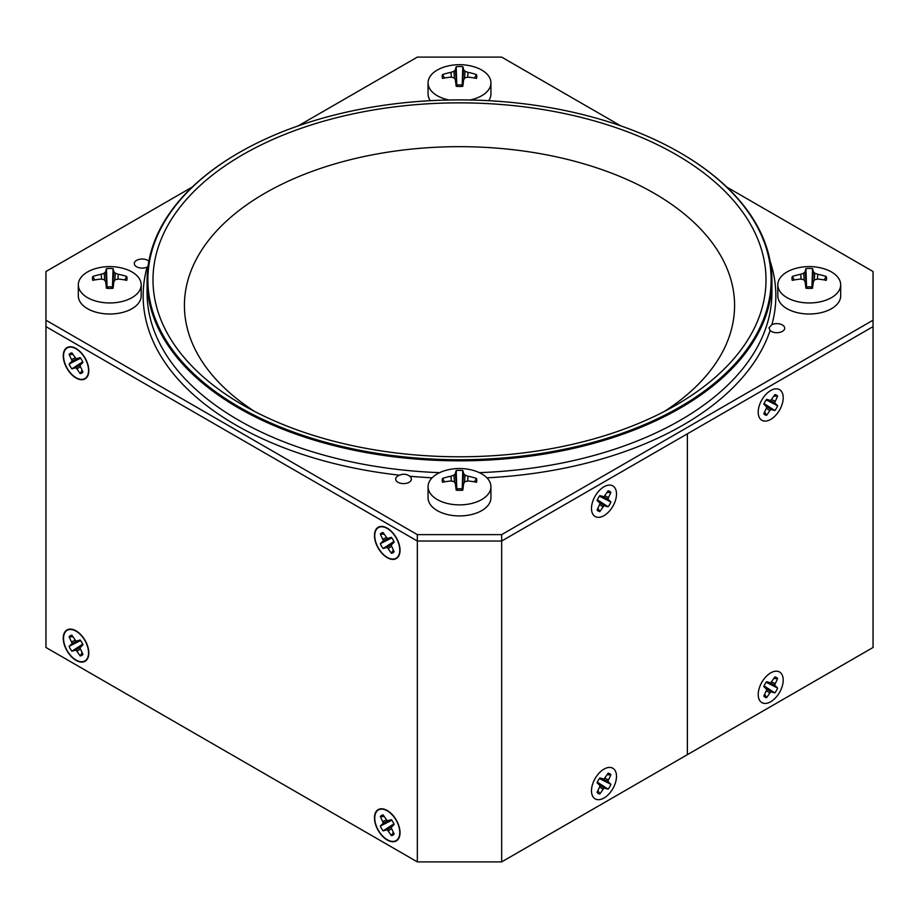 <?xml version="1.0" encoding="UTF-8"?>
<svg xmlns="http://www.w3.org/2000/svg" width="919" height="919" viewBox="0 0 919 919"><rect width="100%" height="100%" fill="white"/><g stroke="black" fill="none" stroke-linecap="round" stroke-linejoin="round"><path stroke-width="1.38" d="M488.678 100.699A31.441 18.15 0 0 0 490.941 93.945L490.941 82.882A31.441 18.15 0 0 0 472.825 66.444A51.085 51.085 0 0 0 446.174 66.444A31.441 18.15 0 0 0 428.059 82.882A31.441 18.15 0 0 0 437.272 95.714A31.441 18.15 0 0 0 449.081 100.01M428.059 82.882L428.059 93.945A31.441 18.15 0 0 0 430.322 100.699M469.919 100.01A31.441 18.15 0 0 0 490.941 82.882M442.533 78.425A51.073 39.207 7 0 1 450.965 77.162A51.016 34.784 35.2 0 1 453.94 77.759A51.016 14.807 70.4 0 1 455.353 79.7A51.073 0.999 83.8 0 1 456.18 86.306A17.289 9.983 180 0 0 462.82 86.306A51.073 0.999 -83.8 0 1 463.647 79.7A51.016 14.807 -70.4 0 1 465.06 77.759A51.016 34.784 -35.2 0 1 468.035 77.162A51.073 39.207 -7 0 1 476.467 78.425A17.289 9.983 180 0 0 476.467 74.6A51.073 43.71 -171.3 0 0 468.035 72.383A51.016 40.333 -136.4 0 0 465.06 71.337A51.016 20.367 -100.5 0 0 463.647 69.844A51.073 5.503 -89 0 0 462.82 66.708A17.289 9.983 180 0 0 456.18 66.708A51.073 5.503 89 0 0 455.353 69.844A51.016 20.367 100.5 0 0 453.94 71.337A51.016 40.333 136.4 0 0 450.965 72.383A51.073 43.71 171.3 0 0 442.533 74.6A17.289 9.983 180 0 0 442.533 78.425M453.94 71.337L454.537 78.563M450.965 72.383L451.367 77.23M463.647 69.844L462.2 85.134A8.995 5.192 0 0 0 456.8 85.134L455.353 69.844M444.566 78.012L442.533 74.6M456.18 66.708L456.8 85.134M462.2 85.134L462.82 66.708M465.06 71.337L464.463 78.563M468.035 72.383L467.633 77.23M476.467 74.6L474.434 78.012M387.255 839.713A17.679 10.212 -120 0 0 396.1 840.586A17.679 10.212 -120 0 0 396.1 820.173A17.679 10.212 -120 0 0 378.41 809.961A17.679 10.212 -120 0 0 375.699 824.136A17.679 10.212 -120 0 0 387.255 839.713M380.34 826.055L383.384 823.045L380.34 816.509A11.396 6.582 60 0 1 383.12 814.9L387.255 820.816L391.391 819.679A11.396 6.582 60 0 1 394.171 824.492L391.115 827.502L394.171 834.05A11.396 6.582 60 0 1 391.391 835.647L387.255 829.742L383.12 830.868A11.396 6.582 60 0 1 380.34 826.055L391.804 820.219M383.384 823.045L388.082 820.931M382.959 824.113L391.747 820.139M382.959 821.483L386.382 819.932M386.118 829.581L393.941 823.952M387.255 829.742L391.437 826.732M383.12 830.868L393.906 823.861M380.34 816.509L384.153 816.543M393.275 832.338L391.391 835.647M388.392 830.902L391.448 828.697M76.036 660.037A17.679 10.212 -120 0 0 84.881 660.91A17.679 10.212 -120 0 0 84.881 640.497A17.679 10.212 -120 0 0 67.202 630.285A17.679 10.212 -120 0 0 64.491 644.449A17.679 10.212 -120 0 0 76.036 660.037M69.12 646.379L72.176 643.369L69.12 636.833A11.396 6.582 60 0 1 71.9 635.224L76.036 641.129L80.171 640.003A11.396 6.582 60 0 1 82.951 644.816L79.907 647.826L82.951 654.362A11.396 6.582 60 0 1 80.171 655.971L76.036 650.066L71.9 651.192A11.396 6.582 60 0 1 69.12 646.379L80.585 640.543M72.176 643.369L76.863 641.244M71.739 644.426L80.527 640.463M71.739 641.795L75.174 640.256M74.898 649.905L82.733 644.276M76.036 650.066L80.217 647.056M71.9 651.192L82.687 644.185M69.12 636.833L72.934 636.856M82.055 652.651L80.171 655.971M77.173 651.215L80.24 649.021M76.036 377.686A17.679 10.212 -120 0 0 84.881 378.559A17.679 10.212 -120 0 0 84.881 358.134A17.679 10.212 -120 0 0 67.202 347.922A17.679 10.212 -120 0 0 64.491 362.097A17.679 10.212 -120 0 0 76.036 377.686M69.12 364.027L72.176 361.006L69.12 354.47A11.396 6.582 60 0 1 71.9 352.873L76.036 358.778L80.171 357.64A11.396 6.582 60 0 1 82.951 362.454L79.907 365.475L82.951 372.011A11.396 6.582 60 0 1 80.171 373.619L76.036 367.703L71.9 368.841A11.396 6.582 60 0 1 69.12 364.027L80.585 358.192M72.176 361.006L76.863 358.892M71.739 362.075L80.527 358.111M71.739 359.444L75.174 357.893M74.898 367.554L82.733 361.914M76.036 367.703L80.217 364.694M71.9 368.841L82.687 361.822M69.12 354.47L72.934 354.504M82.055 370.3L80.171 373.619M77.173 368.864L80.24 366.67M387.255 557.362A17.679 10.212 -120 0 0 396.1 558.235A17.679 10.212 -120 0 0 396.1 537.81A17.679 10.212 -120 0 0 378.41 527.609A17.679 10.212 -120 0 0 375.699 541.773A17.679 10.212 -120 0 0 387.255 557.362M380.34 543.703L383.384 540.694L380.34 534.146A11.396 6.582 60 0 1 383.12 532.549L387.255 538.454L391.391 537.328A11.396 6.582 60 0 1 394.171 542.141L391.115 545.151L394.171 551.687A11.396 6.582 60 0 1 391.391 553.295L387.255 547.379L383.12 548.517A11.396 6.582 60 0 1 380.34 543.703L391.804 537.868M383.384 540.694L388.082 538.568M382.959 541.75L391.747 537.787M382.959 539.12L386.382 537.569M386.118 547.23L393.941 541.601M387.255 547.379L391.437 544.381M383.12 548.517L393.906 541.509M380.34 534.146L384.153 534.18M393.275 549.976L391.391 553.295M388.392 548.54L391.448 546.346M758.209 694.523A17.679 10.212 120 0 0 761.874 702.621A17.679 10.212 120 0 0 779.553 692.409A17.679 10.212 120 0 0 779.553 671.996A17.679 10.212 120 0 0 765.929 676.729A17.679 10.212 120 0 0 758.209 694.523A17.679 10.212 -60 0 1 770.719 672.869A17.679 10.212 -60 0 1 783.218 680.094A17.679 10.212 -60 0 1 770.719 701.748A17.679 10.212 -60 0 1 758.209 694.523M766.584 681.714L770.719 682.84L774.855 676.935A11.396 6.582 -60 0 1 777.635 678.544L774.579 685.08L777.635 688.09A11.396 6.582 -60 0 1 774.855 692.903L770.719 691.766L766.584 697.682A11.396 6.582 -60 0 1 763.804 696.074L766.848 689.537L763.804 686.527A11.396 6.582 -60 0 1 766.584 681.714M773.821 678.567L777.635 678.544M775.016 683.506L771.581 681.967M774.579 685.08L769.881 682.955M775.016 686.137L766.228 682.174M777.635 688.09L766.159 682.254M764.068 685.896L774.855 692.903M771.857 691.616L764.022 685.988M770.719 691.766L766.538 688.768M769.571 692.926L766.515 690.732M766.584 697.682L764.7 694.362M591.491 790.788A17.679 10.212 120 0 0 595.156 798.875A17.679 10.212 120 0 0 612.835 788.674A17.679 10.212 120 0 0 612.835 768.25A17.679 10.212 120 0 0 599.211 772.982A17.679 10.212 120 0 0 591.491 790.788A17.679 10.212 -60 0 1 603.99 769.123L603.99 769.123A17.679 10.212 -60 0 1 616.5 776.348A17.679 10.212 -60 0 1 603.99 798.002A17.679 10.212 -60 0 1 591.491 790.788M599.854 777.968L603.99 779.105L608.125 773.189A11.396 6.582 -60 0 1 610.905 774.797L607.861 781.334L610.905 784.344A11.396 6.582 -60 0 1 608.125 789.157L603.99 788.031L599.854 793.936A11.396 6.582 -60 0 1 597.074 792.339L600.13 785.791L597.074 782.781A11.396 6.582 -60 0 1 599.854 777.968M607.103 774.832L610.905 774.797M608.286 779.771L604.863 778.221M607.861 781.334L603.163 779.22M608.286 782.402L599.498 778.427M610.905 784.344L599.441 778.508M597.339 782.149L608.125 789.157M605.127 787.87L597.304 782.241M603.99 788.031L599.808 785.021M602.853 789.191L599.797 786.986M599.854 793.936L597.982 790.627M591.491 508.425A17.679 10.212 120 0 0 595.156 516.524A17.679 10.212 120 0 0 612.835 506.312A17.679 10.212 120 0 0 612.835 485.898A17.679 10.212 120 0 0 599.211 490.631A17.679 10.212 120 0 0 591.491 508.425A17.679 10.212 -60 0 1 603.99 486.771L603.99 486.771A17.679 10.212 -60 0 1 616.5 493.985A17.679 10.212 -60 0 1 603.99 515.651A17.679 10.212 -60 0 1 591.491 508.425M599.854 495.617L603.99 496.742L608.125 490.838A11.396 6.582 -60 0 1 610.905 492.435L607.861 498.983L610.905 501.992A11.396 6.582 -60 0 1 608.125 506.806L603.99 505.668L599.854 511.584A11.396 6.582 -60 0 1 597.074 509.976L600.13 503.44L597.074 500.43A11.396 6.582 -60 0 1 599.854 495.617M607.103 492.469L610.905 492.435M608.286 497.409L604.863 495.858M607.861 498.983L603.163 496.857M608.286 500.039L599.498 496.076M610.905 501.992L599.441 496.157M597.339 499.798L608.125 506.806M605.127 505.519L597.304 499.89M603.99 505.668L599.808 502.67M602.853 506.828L599.797 504.634M599.854 511.584L597.982 508.264M758.209 412.171A17.679 10.212 120 0 0 761.874 420.27A17.679 10.212 120 0 0 779.553 410.058A17.679 10.212 120 0 0 779.553 389.633A17.679 10.212 120 0 0 765.929 394.377A17.679 10.212 120 0 0 758.209 412.171A17.679 10.212 -60 0 1 770.719 390.518A17.679 10.212 -60 0 1 783.218 397.732A17.679 10.212 -60 0 1 770.719 419.397A17.679 10.212 -60 0 1 758.209 412.171M766.584 399.351L770.719 400.489L774.855 394.584A11.396 6.582 -60 0 1 777.635 396.181L774.579 402.717L777.635 405.738A11.396 6.582 -60 0 1 774.855 410.552L770.719 409.414L766.584 415.331A11.396 6.582 -60 0 1 763.804 413.722L766.848 407.186L763.804 404.165A11.396 6.582 -60 0 1 766.584 399.351M773.821 396.215L777.635 396.181M775.016 401.155L771.581 399.604M774.579 402.717L769.881 400.604M775.016 403.786L766.228 399.822M777.635 405.738L766.159 399.903M764.068 403.533L774.855 410.552M771.857 409.265L764.022 403.625M770.719 409.414L766.538 406.405M769.571 410.575L766.515 408.381M766.584 415.331L764.7 412.011M428.059 486.725L428.059 497.788A31.441 18.15 0 0 0 437.272 510.619A31.441 18.15 0 0 0 471.527 514.548A31.441 18.15 0 0 0 490.941 497.788L490.941 486.725A31.441 18.15 0 0 0 472.825 470.287A51.085 51.085 0 0 0 446.174 470.287A31.441 18.15 0 0 0 428.059 486.725A31.441 18.15 0 0 0 437.272 499.557A31.441 18.15 0 0 0 471.527 503.497A31.441 18.15 0 0 0 490.941 486.725M442.533 482.268A51.073 39.207 7 0 1 450.965 481.005A51.016 34.784 35.2 0 1 453.94 481.602A51.016 14.807 70.4 0 1 455.353 483.543A51.073 0.999 83.8 0 1 456.18 490.149A17.289 9.983 180 0 0 462.82 490.149A51.073 0.999 -83.8 0 1 463.647 483.543A51.016 14.807 -70.4 0 1 465.06 481.602A51.016 34.784 -35.2 0 1 468.035 481.005A51.073 39.207 -7 0 1 476.467 482.268A17.289 9.983 180 0 0 476.467 478.443A51.073 43.71 -171.3 0 0 468.035 476.226A51.016 40.333 -136.4 0 0 465.06 475.18A51.016 20.367 -100.5 0 0 463.647 473.687A51.073 5.503 -89 0 0 462.82 470.551A17.289 9.983 180 0 0 456.18 470.551A51.073 5.503 89 0 0 455.353 473.687A51.016 20.367 100.5 0 0 453.94 475.18A51.016 40.333 136.4 0 0 450.965 476.226A51.073 43.71 171.3 0 0 442.533 478.443A17.289 9.983 180 0 0 442.533 482.268M453.94 475.18L454.537 482.406M450.965 476.226L451.367 481.074M463.647 473.687L462.2 488.977A8.995 5.192 0 0 0 456.8 488.977L455.353 473.687M444.566 481.855L442.533 478.443M456.18 470.551L456.8 488.977M462.2 488.977L462.82 470.551M465.06 475.18L464.463 482.406M468.035 476.226L467.633 481.074M476.467 478.443L474.434 481.855M777.807 284.798L777.807 295.861A31.441 18.15 0 0 0 787.009 308.692A31.441 18.15 0 0 0 821.276 312.632A31.441 18.15 0 0 0 840.678 295.861L840.678 284.798A31.441 18.15 0 0 0 822.574 268.359A51.085 51.085 0 0 0 795.911 268.359A31.441 18.15 0 0 0 777.807 284.798A31.441 18.15 0 0 0 787.009 297.641A31.441 18.15 0 0 0 821.276 301.57A31.441 18.15 0 0 0 840.678 284.798M792.27 280.341A51.073 39.207 7 0 1 800.713 279.089A51.016 34.784 35.2 0 1 803.677 279.675A51.016 14.807 70.4 0 1 805.101 281.616A51.073 0.999 83.8 0 1 805.929 288.233A17.289 9.983 180 0 0 812.557 288.233A51.073 0.999 -83.8 0 1 813.384 281.616A51.016 14.807 -70.4 0 1 814.808 279.675A51.016 34.784 -35.2 0 1 817.772 279.089A51.073 39.207 -7 0 1 826.215 280.341A17.289 9.983 180 0 0 826.215 276.516A51.073 43.71 -171.3 0 0 817.772 274.299A51.016 40.333 -136.4 0 0 814.808 273.253A51.016 20.367 -100.5 0 0 813.384 271.771A51.073 5.503 -89 0 0 812.557 268.635A17.289 9.983 180 0 0 805.929 268.635A51.073 5.503 89 0 0 805.101 271.771A51.016 20.367 100.5 0 0 803.677 273.253A51.016 40.333 136.4 0 0 800.713 274.299A51.073 43.71 171.3 0 0 792.27 276.516A17.289 9.983 180 0 0 792.27 280.341M803.677 273.253L804.274 280.479M800.713 274.299L801.115 279.158M813.384 271.771L811.936 287.05A8.995 5.192 0 0 0 806.549 287.05L805.101 271.771M794.315 279.927L792.27 276.516M805.929 268.635L806.549 287.05M811.936 287.05L812.557 268.635M814.808 273.253L814.2 280.479M817.772 274.299L817.37 279.158M826.215 276.516L824.171 279.927M78.322 284.798L78.322 295.861A31.441 18.15 0 0 0 87.523 308.692A31.441 18.15 0 0 0 121.79 312.632A31.441 18.15 0 0 0 141.193 295.861L141.193 284.798A31.441 18.15 0 0 0 123.089 268.359A51.085 51.085 0 0 0 96.426 268.359A31.441 18.15 0 0 0 78.322 284.798A31.441 18.15 0 0 0 87.523 297.641A31.441 18.15 0 0 0 121.79 301.57A31.441 18.15 0 0 0 141.193 284.798M92.785 280.341A51.073 39.207 7 0 1 101.228 279.089A51.016 34.784 35.2 0 1 104.192 279.675A51.016 14.807 70.4 0 1 105.616 281.616A51.073 0.999 83.8 0 1 106.443 288.233A17.289 9.983 180 0 0 113.071 288.233A51.073 0.999 -83.8 0 1 113.899 281.616A51.016 14.807 -70.4 0 1 115.323 279.675A51.016 34.784 -35.2 0 1 118.287 279.089A51.073 39.207 -7 0 1 126.73 280.341A17.289 9.983 180 0 0 126.73 276.516A51.073 43.71 -171.3 0 0 118.287 274.299A51.016 40.333 -136.4 0 0 115.323 273.253A51.016 20.367 -100.5 0 0 113.899 271.771A51.073 5.503 -89 0 0 113.071 268.635A17.289 9.983 180 0 0 106.443 268.635A51.073 5.503 89 0 0 105.616 271.771A51.016 20.367 100.5 0 0 104.192 273.253A51.016 40.333 136.4 0 0 101.228 274.299A51.073 43.71 171.3 0 0 92.785 276.516A17.289 9.983 180 0 0 92.785 280.341M104.192 273.253L104.8 280.479M101.228 274.299L101.63 279.158M113.899 271.771L112.451 287.05A8.995 5.192 0 0 0 107.063 287.05L105.616 271.771M94.829 279.927L92.785 276.516M106.443 268.635L107.063 287.05M112.451 287.05L113.071 268.635M115.323 273.253L114.726 280.479M118.287 274.299L117.885 279.158M126.73 276.516L124.685 279.927M417.341 861.896L417.341 541.038L45.95 326.624L45.95 647.481L417.341 861.896L501.659 861.896L687.355 754.683L687.355 433.825L687.355 754.683L873.05 647.481L873.05 326.624L501.659 541.038L873.05 326.624L873.05 271.519L726.768 187.062M192.232 187.062L45.95 271.519L45.95 326.624L417.341 541.038L501.659 541.038L501.659 534.628L873.05 320.203M501.659 861.896L501.659 541.038L417.341 541.038L417.341 534.628L501.659 534.628M76.036 660.359A18.081 10.442 60 0 1 63.262 638.223A18.081 10.442 60 0 1 76.036 630.836L76.036 630.836A18.081 10.442 60 0 1 88.821 652.972A18.081 10.442 60 0 1 76.036 660.359M76.036 377.996A18.081 10.442 60 0 1 63.262 355.86A18.081 10.442 60 0 1 76.036 348.485L76.036 348.485A18.081 10.442 60 0 1 88.821 370.621A18.081 10.442 60 0 1 76.036 377.996M387.255 840.035A18.081 10.442 60 0 1 374.47 817.899A18.081 10.442 60 0 1 387.255 810.512L387.255 810.512A18.081 10.442 60 0 1 400.041 832.66A18.081 10.442 60 0 1 387.255 840.035M387.255 557.684A18.081 10.442 60 0 1 374.47 535.536A18.081 10.442 60 0 1 387.255 528.161L387.255 528.161A18.081 10.442 60 0 1 400.041 550.297A18.081 10.442 60 0 1 387.255 557.684M45.95 320.203L417.341 534.628M620.773 125.869L501.659 57.104L417.341 57.104L298.227 125.869M148.028 266.521L147.109 267.084A7.857 4.538 180 0 1 138.78 267.659A7.857 4.538 180 0 1 134.3 263.558A7.857 4.538 180 0 1 136.609 260.353A7.857 4.538 180 0 1 148.878 261.203M397.984 475.87A7.857 4.538 180 0 1 399.501 475.18C403.338 473.641 406.715 473.986 409.644 476.214A7.857 4.538 180 0 1 411.402 479.075A7.857 4.538 180 0 1 409.104 482.28A7.857 4.538 180 0 1 400.535 483.268A7.857 4.538 180 0 1 395.687 479.075A7.857 4.538 180 0 1 397.984 475.87M782.391 331.38A7.857 4.538 180 0 1 770.099 330.495L768.985 327.796L771.891 324.648A7.857 4.538 180 0 1 780.22 324.074A7.857 4.538 180 0 1 784.7 328.163A7.857 4.538 180 0 1 782.391 331.38M254.471 411.367A275.08 158.815 180 0 1 184.42 305.487A275.08 158.815 180 0 1 354.229 158.757A275.08 158.815 180 0 1 654.006 193.185A275.08 158.815 180 0 1 734.58 305.487A275.08 158.815 180 0 1 664.529 411.367M676.235 154.691A306.509 176.965 180 0 1 676.246 404.946A306.509 176.965 180 0 1 242.765 404.957A306.509 176.965 180 0 1 242.754 404.946A306.509 176.965 180 0 1 242.765 154.691A306.509 176.965 180 0 1 676.235 154.691M680.405 152.922L679.853 152.6A311.621 179.917 0 0 0 239.147 152.6A311.621 179.917 0 0 0 239.147 407.037A311.621 179.917 0 0 0 679.853 407.037A311.621 179.917 0 0 0 679.853 152.6L680.405 152.922A312.414 180.365 0 0 1 771.914 280.456A312.414 180.365 0 0 1 579.05 447.093A312.414 180.365 0 0 1 238.595 408.002A312.414 180.365 0 0 1 147.086 280.456A312.414 180.365 0 0 1 238.595 152.922A312.414 180.365 0 0 1 238.871 152.761M147.109 267.084A316.343 182.64 0 0 0 235.815 425.003A316.343 182.64 0 0 0 399.501 475.18M409.644 476.214A316.343 182.64 0 0 0 432.114 477.811M486.886 477.811A316.343 182.64 0 0 0 770.099 330.495M771.891 324.648A316.343 182.64 0 0 0 770.168 261.421M147.086 280.456L147.086 292.656A312.414 180.365 0 0 0 238.595 420.19A312.414 180.365 0 0 0 439.638 472.653M479.362 472.653A312.414 180.365 0 0 0 771.914 292.656L771.914 280.456"/></g></svg>
